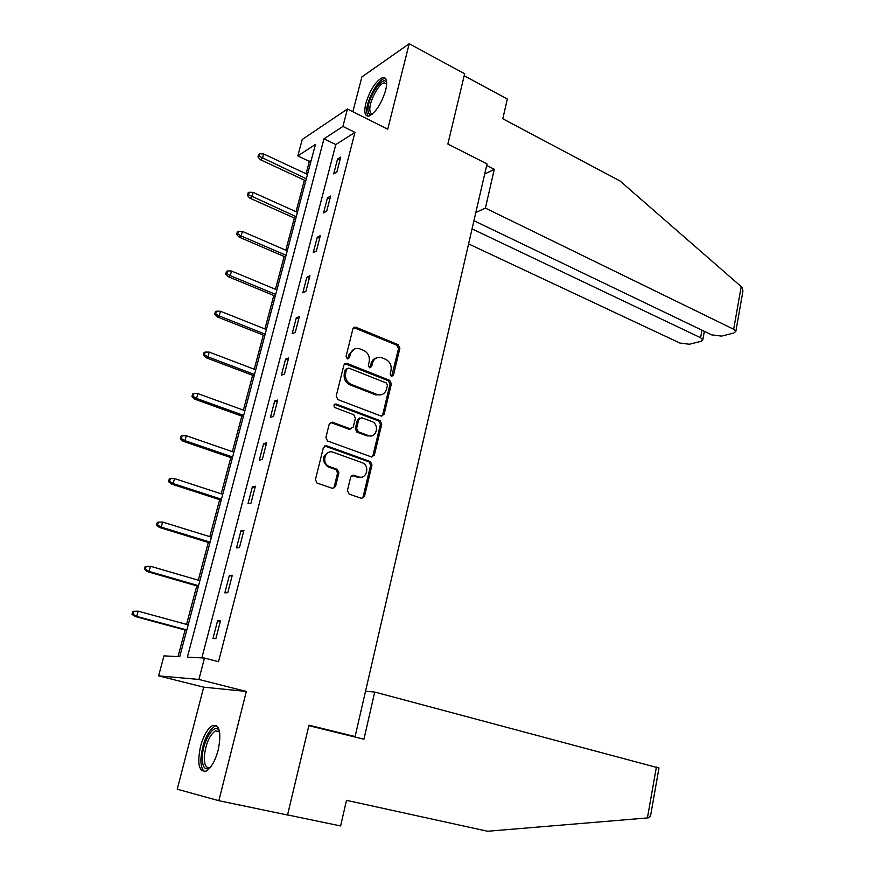 <?xml version="1.0" encoding="UTF-8"?>
<svg xmlns="http://www.w3.org/2000/svg" width="875" height="875" viewBox="0 0 875 875"><rect width="100%" height="100%" fill="white"/><g stroke="black" fill="none" stroke-linecap="round" stroke-linejoin="round"><path stroke-width="1.31" d="M391.366 376.447L393.422 375.298L399.886 348.195L398.191 344.706L355.797 327.184L352.909 328.825L346.073 356.366L347.342 358.87L349.442 357.711L350.328 354.134C351.969 349.42 355.119 347.648 359.756 348.83L363.617 350.383C368.091 352.745 369.95 356.519 369.184 361.703L368.32 365.258L369.534 367.73L371.634 366.581L372.498 363.038C374.106 358.345 377.18 356.573 381.741 357.744L385.525 359.264C389.922 361.594 391.748 365.323 391.005 370.475L390.163 373.997L391.366 376.447M391.617 376.523L398.508 348.666L396.812 345.188L353.664 327.567M347.692 358.969L349.005 354.605L350.328 354.134M369.852 367.828L371.142 363.486L372.498 363.038M218.225 749.984C221.561 732.594 219.691 724.434 212.614 725.495C207.638 728.427 203.602 735.427 200.495 746.484C197.028 763.853 198.909 772.067 206.128 771.116C211.094 768.152 215.119 761.097 218.225 749.984M385.7 90.147C387.669 81.309 386.652 77.109 382.659 77.525C375.791 81.003 370.191 89.611 365.838 103.338C363.814 112.241 364.831 116.495 368.911 116.08C375.725 112.623 381.325 103.983 385.7 90.147M347.419 490.602L349.202 494.145L361.43 498.356L364.47 496.497L371.984 465.041L370.453 461.617L326.539 445.769L323.4 447.573L315.448 479.566L316.925 483L332.413 488.359L335.541 486.5L338.877 472.861L337.356 469.416L328.88 466.353C321.027 462.875 325.303 449.006 333.189 452.266L362.589 462.853C370.322 466.123 366.362 480.003 358.553 476.875L353.773 475.191L350.7 477.017L347.419 490.602M204.466 658.044L198.898 679.448L158.605 675.861L163.964 655.867L179.736 656.709L315.438 144.408L297.817 155.925L302.236 139.453L347.452 109.025L342.912 126.438L323.969 138.83L187.392 657.125L204.466 658.044L218.52 661.719L354.966 132.377L342.912 126.438M347.452 109.025L387.723 129.205L409.205 43.75L464.658 73.752L447.869 144.025L487.025 163.898L355.097 736.542L308.984 725.2L287.525 815.008L218.848 800.713L246.323 691.458L198.898 679.448M381.117 416.062L384.092 414.356L391.377 383.841L389.67 380.341L346.981 363.387L343.908 365.039L336.197 396.058L337.903 399.602L381.117 416.062M381.763 424.134L374.358 455.12L371.35 456.903L327.491 440.978L325.905 437.489L329.263 423.959L332.391 422.198L350.175 428.805L353.237 427.055L355.403 418.206L353.741 414.706L335.103 407.663C333.298 405.573 333.638 404.348 336.109 403.988L380.111 420.667L381.763 424.134L380.384 424.473L372.991 455.405L374.358 455.12M246.323 691.458L203.689 687.159L177.231 789.206L218.848 800.713M409.205 43.75L361.867 76.956L352.855 111.737M350.208 735.831L355.097 736.542M354.966 132.377L335.803 144.561L201.873 657.902M337.542 159.064L333.681 173.917L336.853 172.014L340.714 157.106L337.542 159.064L339.916 160.191M327.458 197.859L323.542 212.942L326.692 211.192L330.619 196.055L327.458 197.859L329.864 198.964M317.231 237.256L313.25 252.558L316.378 250.972L320.359 235.605L317.231 237.256L319.659 238.328M306.841 277.255L302.794 292.797L305.9 291.375L309.947 275.756L306.841 277.255L309.291 278.294M296.286 317.866L292.184 333.659L295.269 332.402L299.37 316.542L296.286 317.866L298.769 318.883M285.567 359.122L281.4 375.167L284.462 374.073L288.63 357.962L285.567 359.122L288.083 360.106M274.673 401.023L270.441 417.32L273.481 416.413L277.725 400.05L274.673 401.023L277.222 401.975M263.616 443.603L259.317 460.152L262.325 459.419L266.634 442.794L263.616 443.603L266.197 444.511M252.372 486.85L248.008 503.672L250.994 503.125L255.369 486.238L252.372 486.85L254.986 487.725M240.953 530.797L236.513 547.892L239.477 547.553L243.928 530.381L240.953 530.797L243.6 531.639M229.348 575.466L224.842 592.845L227.773 592.692L232.291 575.247L229.348 575.466L232.028 576.264M217.558 620.867L212.964 638.531L215.873 638.597L220.467 620.845L217.558 620.867L220.27 621.622M311.259 160.169L309.367 161.383L306.086 173.753M304.391 180.141L296.023 211.695M294.339 218.028L285.808 250.195M284.145 256.473L275.439 289.275M273.798 295.488L264.917 328.956M263.288 335.103L254.242 369.228M252.623 375.309L243.392 410.123M241.806 416.139L232.378 451.653M230.803 457.592L221.2 493.828M219.636 499.691L209.836 536.67M208.305 542.445L198.297 580.18M196.777 585.889L186.572 624.4M185.084 630.011L178.019 656.622M355.075 327.458L354.364 327.173M203.689 687.159L158.605 675.861M309.367 161.383L297.817 155.925M335.803 144.561L323.969 138.83M376.512 357.908C373.767 358.608 371.984 360.467 371.142 363.486M354.288 349.038L349.005 354.605M381.73 416.205L382.725 414.717L390.009 384.245L388.292 380.756L344.783 363.672M387.439 385.383L386.236 382.933L348.709 368.08L346.587 369.25L345.647 373.045C344.859 378.262 346.719 382.058 351.225 384.409L377.038 394.461C381.73 395.741 384.891 393.958 386.542 389.123L387.439 385.383M347.025 368.43L345.264 369.688L346.587 369.25M380.822 394.866L375.681 394.855L349.891 384.825C345.395 382.473 343.536 378.689 344.323 373.483L345.264 369.688M371.853 457.023L372.991 455.405M350.831 428.947L348.841 429.144L330.345 422.406M380.384 424.473L378.744 421.017L334.469 404.283M368.364 435.553C376.294 438.856 379.991 424.637 372.028 421.608L361.802 417.736L358.761 419.475L356.617 428.312L358.225 431.791L368.364 435.553L367.019 435.881L371.12 435.903M359.789 417.955L357.427 419.825L358.761 419.475M367.019 435.881L356.891 432.119L355.272 428.652L357.427 419.825M360.992 477.214L357.208 477.127L351.947 475.333M329.033 452.222C322.055 455.853 321.573 460.655 327.567 466.637L329.634 466.681M332.905 488.48L334.217 486.741L337.553 473.123L336.033 469.689L328.322 466.955M361.823 498.455L363.114 496.727L370.628 465.314L369.086 461.902L324.57 445.944M259.766 153.77L258.639 154.547L257.972 156.997L259.098 156.22L259.766 153.77L263.659 153.956L262.445 158.364L260.422 159.753L305.802 180.797M259.098 156.22L306.337 178.762M263.659 153.956L307.497 174.409M260.422 159.753L257.972 156.997M372.236 114.188C369.753 115.095 368.353 113.848 368.058 110.469C366.68 98.536 384.07 72.767 386.684 83.147L386.684 83.147M386.706 83.88L384.158 82.873C378.536 83.705 368.955 102.047 369.863 110.097C370.081 112.667 371.011 113.914 372.673 113.816M385.634 78.498L384.409 78.575C377.442 79.625 365.575 102.342 366.68 112.328L367.981 116.2M210.328 767.452C205.023 770.864 202.333 767.495 202.267 757.356C202.486 741.672 214.091 722.509 218.827 730.275L219.592 731.686M219.636 731.97L215.414 730.822C209.289 735.383 205.581 744.122 204.28 757.028C204.247 765.209 206.248 768.644 210.273 767.331L210.514 767.211M216.639 725.681L214.736 726.152C207.156 731.795 202.552 742.623 200.922 758.636C200.747 765.614 202.005 769.934 204.717 771.586M473.944 220.697L711.725 334.884L721.58 336.109L733.863 333.003L735.842 331.373L733.677 329.263L741.202 286.606L742.208 287.645L742.744 292.217M741.202 286.606L620.047 180.983L502.786 118.77L507.325 99.017L464.188 75.72M468.595 243.917L679.886 343.044L689.402 344.247L700.995 341.316L702.811 339.817L700.602 337.728L701.969 330.192M472.062 228.878L700.602 337.728M475.825 212.516L485.406 208.097L733.677 329.263M484.684 174.081L494.288 169.291L485.406 208.097M486.675 165.441L494.288 169.291M308.875 725.67L363.934 739.211L374.719 692.048L658.973 768.042M374.719 692.048L365.531 691.272M650.672 815.183L648.736 817.786L647.412 817.939L487.561 831.25L346.489 800.33L340.616 825.956L287.547 814.909M249.178 192.237L248.062 192.959L247.384 195.442L248.489 194.72L249.178 192.237L253.105 192.391L251.88 196.864L249.867 198.155L295.772 218.662M248.489 194.72L296.275 216.748M253.105 192.391L297.445 212.341M249.867 198.155L247.384 195.442M238.427 231.284L237.322 231.952L236.633 234.467L237.727 233.811L238.427 231.284L242.397 231.416L241.15 235.955L239.148 237.136L285.589 257.097M237.727 233.811L241.15 235.955L286.07 255.303M242.397 231.416L287.252 250.819M239.148 237.136L236.633 234.467M227.511 270.933L226.417 271.534L225.706 274.094L226.811 273.503L227.511 270.933L231.514 271.031L230.245 275.647L228.277 276.708L275.264 296.089M226.811 273.503L230.245 275.647L275.702 294.427M231.514 271.031L276.905 289.888M228.277 276.708L225.706 274.094M216.431 311.194L215.348 311.73L214.627 314.333L215.709 313.797L216.431 311.194L220.467 311.259L219.188 315.941L217.23 316.892L264.775 335.683M215.709 313.797L219.188 315.941L265.18 334.152M220.467 311.259L266.405 329.536M217.23 316.892L214.627 314.333M205.177 352.078L204.094 352.548L203.372 355.184L204.444 354.725L205.177 352.078L209.256 352.111L207.955 356.869L206.019 357.7L254.122 375.878M204.444 354.725L207.955 356.869L254.494 374.478M209.256 352.111L255.741 369.797M206.019 357.7L203.372 355.184M193.736 393.597L192.675 394.002L191.942 396.681L193.003 396.287L193.736 393.597L197.87 393.608L196.536 398.431L194.622 399.131L243.316 416.675M193.003 396.287L196.536 398.431L243.644 415.428M197.87 393.608L244.912 410.67M194.622 399.131L191.942 396.681M182.131 435.783L181.081 436.111L180.327 438.834L181.377 438.506L182.131 435.783L186.298 435.75L184.953 440.65L183.05 441.23L232.345 458.117M181.377 438.506L184.953 440.65L232.63 457.012M186.298 435.75L233.909 452.178M183.05 441.23L180.327 438.834M170.33 478.625L169.291 478.887L168.536 481.644L169.575 481.392L170.33 478.625L174.541 478.559L173.173 483.547L171.303 483.984L221.189 500.194M169.575 481.392L173.173 483.547L221.441 499.242M174.541 478.559L222.742 494.331M171.303 483.984L168.536 481.644M158.353 522.156L157.325 522.342L156.548 525.153L157.577 524.978L158.353 522.156L162.608 522.058L161.208 527.122L159.359 527.428L209.869 542.938M157.577 524.978L161.208 527.122L210.088 542.139M162.608 522.058L211.4 537.152M159.359 527.428L156.548 525.153M146.169 566.398L145.162 566.497L144.375 569.352L145.381 569.253L146.169 566.398L150.467 566.256L149.056 571.397L147.23 571.572L198.373 586.348M145.381 569.253L149.056 571.397L198.538 585.714M150.467 566.256L199.883 580.65M147.23 571.572L144.375 569.352M132.792 611.373L131.994 614.283L132.989 614.261L133.787 611.352L132.792 611.373L138.141 611.177L136.697 616.405L134.903 616.427L186.692 630.448M132.989 614.261L136.697 616.405L186.812 629.978M133.787 611.352L138.141 611.177L188.18 624.837M134.903 616.427L131.994 614.283M392.044 375.725L393.422 375.298M348.119 358.17L349.442 357.711M370.278 367.03L371.634 366.581M354.616 327.753L355.939 327.239M396.812 345.188L398.191 344.706M398.508 348.666L399.886 348.195M345.658 363.836L346.981 363.387M388.292 380.756L389.67 380.341M390.009 384.245L391.377 383.841M382.725 414.717L384.092 414.356M344.323 373.483L345.647 373.045M349.967 384.858L351.302 384.442M375.681 394.855L377.038 394.461M331.078 422.559L332.391 422.198M348.841 429.144L350.175 428.805M334.786 404.37L336.109 403.988M378.656 420.984L380.023 420.634M355.272 428.652L356.617 428.312M357.033 432.173L358.378 431.845M352.439 475.453L353.773 475.191M357.208 477.127L358.553 476.875M335.759 469.569L337.083 469.306M337.553 473.123L338.877 472.861M334.217 486.741L335.541 486.5M325.238 446.086L326.539 445.769M368.878 461.814L370.234 461.53M370.628 465.314L371.984 465.041M363.114 496.727L364.47 496.497M647.412 817.939L656.392 767.069M354.462 327.698L355.797 327.184M345.625 363.825L346.948 363.377M349.891 384.825L351.225 384.409M356.891 432.119L358.225 431.791M378.744 421.017L380.111 420.667M327.567 466.637L328.88 466.353M336.033 469.689L337.356 469.416M369.086 461.902L370.453 461.617M386.695 84.186L384.158 82.873M219.625 731.959L218.827 730.275M219.494 731.773L215.414 730.822M702.811 339.817L704.353 331.341M735.842 331.373L742.973 290.861M650.497 816.2L658.984 767.955"/></g></svg>

